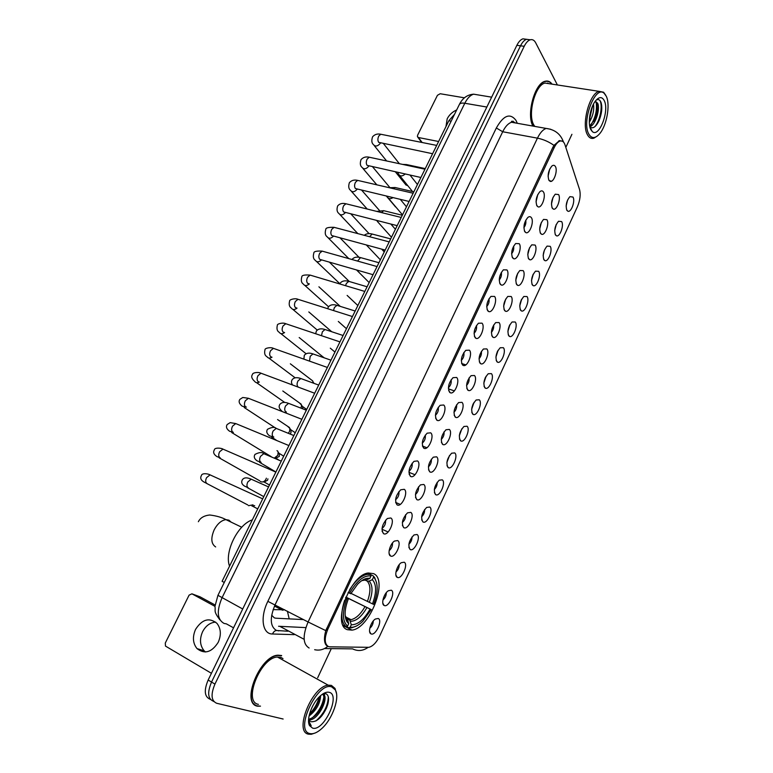 <?xml version="1.0" encoding="UTF-8"?>
<svg xmlns="http://www.w3.org/2000/svg" width="773" height="773" viewBox="0 0 773 773"><rect width="100%" height="100%" fill="white"/><g stroke="black" fill="none" stroke-linecap="round" stroke-linejoin="round"><path stroke-width="1.16" d="M347.454 629.705L351.976 630.121C370.035 628.333 388.548 579.827 373.61 573.643L368.296 572.986C350.14 574.639 331.511 625.222 347.454 629.705M391.264 590.205C395.882 592.099 388.568 607.965 384.2 605.481L384.113 605.433C380.828 604.1 383.901 593.422 388.355 590.736L391.264 590.205M382.935 599.974C385.157 598.08 386.278 595.645 386.297 592.688M404.202 562.213C408.685 564.309 401.496 579.972 397.225 577.354L397.206 577.334C393.93 576.02 396.858 565.382 401.245 562.705L404.202 562.213M395.96 571.962C398.143 570.049 399.226 567.624 399.187 564.696M417.014 534.491C421.324 536.742 414.415 552.057 410.212 549.535L410.086 549.468C407.69 545.226 409.004 540.375 414.019 534.935L417.014 534.491M408.869 544.211C411.004 542.279 412.038 539.873 411.961 536.974M429.701 507.04C433.846 509.436 427.208 524.413 423.063 521.997L422.841 521.872C420.531 517.572 421.807 512.76 426.667 507.436L429.701 507.04M421.662 516.722C423.739 514.779 424.725 512.383 424.609 509.523M442.272 479.849C446.243 482.391 439.876 497.039 435.788 494.72L435.479 494.536C433.257 490.198 434.494 485.415 439.209 480.197L442.272 479.849M434.329 489.493C436.349 487.541 437.286 485.164 437.141 482.342M454.717 452.91C458.534 455.597 452.418 469.936 448.388 467.704L447.992 467.462C445.847 463.075 447.065 458.321 451.635 453.21L454.717 452.91M446.881 462.525L449.557 455.423M467.047 426.232C470.709 429.044 464.824 443.093 460.872 440.958L460.389 440.649C458.321 436.214 459.51 431.489 463.945 426.474L467.047 426.232M459.307 435.808L461.858 428.764M479.27 399.805C482.777 402.743 477.115 416.512 473.231 414.454L472.661 414.086C470.68 409.603 471.839 404.897 476.149 399.979L479.27 399.805M471.627 409.342L474.042 402.356M491.367 373.63C494.739 376.683 489.28 390.181 485.463 388.21L484.826 387.775C482.922 383.244 484.053 378.567 488.236 373.736L491.367 373.63M483.821 383.108L486.111 376.209M503.349 347.695C506.586 350.865 501.329 364.102 497.59 362.208L496.875 361.706C495.039 357.136 496.16 352.478 500.218 347.744L503.349 347.695M495.908 357.126L498.073 350.304M515.224 322.003C518.325 325.288 513.262 338.274 509.591 336.458L508.808 335.888C507.049 331.269 508.141 326.631 512.093 321.983L515.224 322.003M507.89 331.375L509.919 324.65M526.993 296.552C529.969 299.934 525.08 312.698 521.475 310.949L520.635 310.302C518.944 305.644 520.016 301.026 523.862 296.455L526.993 296.552M519.746 305.857L521.669 299.238M538.646 271.323C541.496 274.811 536.781 287.353 533.254 285.672L532.355 284.957C530.732 280.251 531.785 275.661 535.525 271.159L538.646 271.323M531.505 280.57L533.302 274.067M550.202 246.336C552.927 249.921 548.366 262.25 544.917 260.627L543.96 259.844C542.404 255.1 543.448 250.52 547.091 246.094L550.202 246.336M543.148 255.505L544.434 250.017M561.642 221.58C564.261 225.252 559.845 237.379 556.463 235.813L555.458 234.963C553.97 230.18 554.995 225.61 558.541 221.262L561.642 221.58M554.695 230.663L556.27 224.431M572.986 197.047C575.489 200.806 571.218 212.739 567.904 211.232L566.86 210.304C565.43 205.483 566.445 200.932 569.904 196.651L572.986 197.047M566.126 206.033L567.595 199.965M378.19 618.477C382.944 620.149 375.562 636.169 371.069 633.899L370.876 633.802C367.6 632.411 370.837 621.714 375.34 619.038L378.19 618.477M369.774 628.265C372.045 626.381 373.204 623.946 373.272 620.961M397.641 540.559C402.25 542.839 395.003 558.666 390.568 555.98L390.491 555.942C387.167 554.492 389.988 543.863 394.443 541.071L397.641 540.559M389.138 550.647C391.563 548.646 392.684 546.076 392.51 542.926M410.753 512.373C415.169 514.808 408.231 530.268 403.854 527.698L403.67 527.601C401.187 523.263 402.472 518.345 407.516 512.837L410.753 512.373M402.356 522.432C404.714 520.413 405.796 517.852 405.583 514.741M423.739 484.458C427.971 487.048 421.324 502.16 417.005 499.706L416.724 499.542C414.338 495.155 415.584 490.266 420.464 484.864L423.739 484.458M415.449 494.488C417.749 492.449 418.763 489.898 418.522 486.835M436.59 456.814C440.658 459.558 434.271 474.342 430.03 471.984L429.643 471.752C427.343 467.317 428.561 462.457 433.295 457.172L436.59 456.814M428.416 466.815C430.638 464.766 431.614 462.225 431.334 459.201M449.326 429.44C453.22 432.32 447.094 446.794 442.919 444.533L442.446 444.233C440.233 439.75 441.422 434.919 446.011 429.74L449.326 429.44M441.248 439.402C443.402 437.344 444.33 434.822 444.021 431.846M461.935 402.337C465.675 405.352 459.78 419.517 455.684 417.352L455.123 416.985C452.988 412.453 454.147 407.642 458.602 402.569L461.935 402.337M453.964 412.26C456.051 410.183 456.92 407.68 456.601 404.762M474.419 375.494C478.004 378.625 472.342 392.51 468.322 390.433L467.675 389.998C465.626 385.418 466.757 380.635 471.076 375.659L474.419 375.494M466.563 385.369C468.564 383.282 469.395 380.809 469.047 377.939M486.787 348.903C490.227 352.159 484.777 365.774 480.825 363.774L480.101 363.271C478.129 358.643 479.25 353.879 483.444 349L486.787 348.903M479.038 358.73C480.951 356.643 481.734 354.189 481.386 351.377M499.029 322.563C502.324 325.935 497.087 339.289 493.213 337.376L492.42 336.796C490.526 332.119 491.618 327.385 495.686 322.592L499.029 322.563M491.396 332.351C493.222 330.245 493.957 327.82 493.609 325.075M511.166 296.484C514.325 299.963 509.272 313.065 505.484 311.229L504.614 310.572C502.798 305.857 503.87 301.141 507.822 296.426L511.166 296.484M503.629 306.205L505.716 299.025M523.186 270.647C526.21 274.231 521.34 287.102 517.63 285.334L516.693 284.609C514.953 279.836 516.006 275.14 519.852 270.511L523.186 270.647M515.755 280.299L517.717 273.227M535.09 245.051C537.989 248.732 533.293 261.38 529.65 259.68L528.655 258.878C526.983 254.066 528.027 249.389 531.766 244.838L535.09 245.051M527.766 254.636L529.602 247.679M546.888 219.687C549.661 223.465 545.12 235.91 541.564 234.267L540.511 233.388C538.907 228.537 539.931 223.87 543.574 219.397L546.888 219.687M539.66 229.204L541.38 222.373M558.57 194.574C561.227 198.439 556.84 210.671 553.352 209.097L552.251 208.14C550.724 203.251 551.729 198.603 555.275 194.197L558.57 194.574M551.449 204.004L553.053 197.308M390.809 517.978C395.534 520.471 388.249 536.443 383.63 533.708L383.485 533.631C380.818 529.254 382.104 524.22 387.341 518.519L390.809 517.978M382.036 528.413C384.703 526.336 385.872 523.611 385.534 520.239M404.231 489.309C408.762 491.957 401.796 507.561 397.235 504.943L396.984 504.798C394.414 500.373 395.67 495.367 400.733 489.792L404.231 489.309M395.573 499.706C398.172 497.619 399.283 494.904 398.907 491.57M417.526 460.921C421.865 463.723 415.188 478.98 410.705 476.477L410.347 476.265C407.873 471.781 409.091 466.805 413.99 461.346L417.526 460.921M408.985 471.298C411.507 469.172 412.56 466.477 412.154 463.201M430.677 432.822C434.841 435.769 428.445 450.688 424.039 448.292L423.575 448.002C421.188 443.47 422.377 438.533 427.131 433.18L430.677 432.822M422.251 443.161C424.706 441.025 425.701 438.339 425.266 435.112M443.702 405.004C447.693 408.086 441.557 422.686 437.228 420.386L436.668 420.029C434.378 415.449 435.537 410.531 440.137 405.294L443.702 405.004M435.402 415.304C437.76 413.14 438.716 410.473 438.243 407.303M456.601 377.446C460.418 380.674 454.534 394.964 450.292 392.761L449.635 392.336C447.432 387.698 448.562 382.809 453.026 377.678L456.601 377.446M448.408 387.717C450.688 385.534 451.587 382.886 451.103 379.775M469.375 350.169C473.028 353.522 467.385 367.523 463.211 365.416L462.476 364.914C460.36 360.228 461.462 355.367 465.79 350.324L469.375 350.169M461.297 360.402C463.491 358.199 464.331 355.57 463.839 352.517M482.014 323.162C485.521 326.631 480.091 340.352 476.004 338.332L475.182 337.753C473.153 333.018 474.236 328.177 478.439 323.23L482.014 323.162M474.062 333.347C476.158 331.134 476.951 328.525 476.458 325.53M494.536 296.417C497.899 299.992 492.672 313.461 488.671 311.529L487.773 310.862C485.821 306.079 486.884 301.267 490.961 296.407L494.536 296.417M486.7 306.543C488.7 304.33 489.454 301.75 488.951 298.813M506.943 269.922C510.161 273.613 505.127 286.831 501.213 284.976L500.237 284.232C498.372 279.401 499.416 274.608 503.378 269.835L506.943 269.922M499.213 280C501.117 277.778 501.822 275.227 501.329 272.367M519.224 243.688C522.306 247.486 517.456 260.472 513.62 258.684L512.586 257.863C510.789 252.984 511.823 248.201 515.668 243.514L519.224 243.688M511.61 253.708C513.407 251.486 514.074 248.974 513.591 246.172M531.389 217.706C534.336 221.6 529.66 234.364 525.911 232.644L524.819 231.745C523.099 226.818 524.104 222.054 527.853 217.445C529.292 216.334 530.471 216.421 531.389 217.706M523.881 227.658C525.582 225.436 526.2 222.962 525.737 220.237M543.438 191.975C546.26 195.956 541.747 208.507 538.076 206.855L536.926 205.879C535.274 200.903 536.278 196.158 539.921 191.627C541.361 190.506 542.53 190.622 543.438 191.975M536.037 201.85L537.776 194.554M555.372 166.485C558.067 170.562 553.71 182.901 550.125 181.317L548.917 180.254C547.342 175.239 548.328 170.504 551.874 166.04C553.313 164.92 554.473 165.064 555.372 166.485M548.076 176.273L549.7 169.123M329.849 646.827L328.457 646.576C324.351 644.025 324.177 638.15 327.936 628.961L554.135 147.73C555.932 144.029 557.893 141.807 560.038 141.073C562.271 140.493 563.904 141.72 564.957 144.744L579.528 189.443C580.813 194.535 580.108 200.304 577.402 206.749L379.736 635.928C376.499 642.489 372.886 646.286 368.876 647.32L329.849 646.827M271.671 615.221L274.376 617.898L275.826 618.197L303.538 619.598M284.677 609.762L273.12 609.617M224.276 582.456L222.093 581.306L448.823 120.762L454.524 114.317M281.643 655.533L278.048 655.195C259.921 655.543 240.49 703.652 257.535 706.203L259.999 706.174M327.742 646.228L326.969 645.89C324.129 643.542 323.732 638.45 325.781 630.623L552.966 147.112L553.98 145.372L559.507 140.58L562.705 141.362M530.027 39.858L526.577 39.307C524.336 40.051 522.326 42.215 520.529 45.81L211.541 682.057C207.222 692.386 207.811 698.773 213.3 701.208C207.811 698.773 207.222 692.386 211.541 682.057L520.529 45.81C522.326 42.215 524.336 40.051 526.577 39.307L530.249 39.781C528.017 40.525 525.998 42.699 524.21 46.303L214.942 684.095C210.623 694.454 211.203 700.84 216.672 703.266L283.14 719.025M255.476 704.995L254.887 704.937M325.945 644.006L325.394 643.996M552.067 84.151C550.183 81.513 547.873 80.547 545.139 81.271C534.655 83.252 526.181 114.539 532.926 126.076M557.401 84.972L535.689 42.805C534.298 40.196 532.481 39.191 530.249 39.781M317.674 677.776L331.308 648.615M565.817 147.392L571.923 134.299M526.365 39.375L522.925 38.834C520.683 39.568 518.664 41.732 516.866 45.317L208.15 680.037C203.84 690.337 204.439 696.715 209.937 699.159L210.527 699.517M205.473 651.997L204.101 650.75C199.898 645.465 199.395 639.107 202.603 631.696C205.782 625.734 210.15 622.536 215.677 622.11M195.559 629.396C192.322 636.875 192.806 643.281 197.018 648.605C204.69 654.489 211.763 652.373 218.247 642.266C221.387 634.942 220.962 628.652 216.991 623.396C209.29 617.212 202.149 619.212 195.559 629.396M215.058 604.969L200.13 596.862L191.917 593.819L214.952 606.351M191.917 593.819L189.095 595.133L165.277 643.078L165.499 646.093L211.425 673.302M331.781 686.946C317.432 680.965 293.875 731.277 310.099 733.616C313.529 734.244 317.481 732.514 321.935 728.417C332.709 718.716 340.072 697.352 335.24 689.835L331.781 686.946M336.468 693.449L335.009 688.414L331.395 685.38L328.216 685.187C311.973 686.144 293.498 732.36 308.707 734.195L311.277 734.282L315.423 732.891M282.995 658.577L280.783 657.35L277.468 657.04C260.656 657.359 242.625 701.942 258.414 704.358M253.66 703.768L254.191 703.942M281.527 655.794L277.971 655.456C260.028 655.794 240.79 703.411 257.66 705.942L260.491 706.145M320.621 695.603C320.157 703.575 316.302 710.377 309.055 716.02M319.5 696.637C318.524 703.43 315.171 709.343 309.422 714.407M322.93 703.478L322.95 703.42C324.312 698.976 324.216 695.845 322.66 694.048C329.955 695.381 319.297 719.711 309.48 719.943L308.891 719.953M322.612 704.396C319.114 712.764 314.437 717.721 308.601 719.286M308.601 719.344L310.195 721.335M312.64 728.156C323.955 731.596 340.932 694.85 329.279 692.337C326.573 691.642 323.375 693.023 319.674 696.473C311.645 703.855 306.098 719.924 309.596 725.683L312.64 728.156M311.113 721.721C316.785 722.088 321.935 717.489 326.554 707.904L327.839 704.203C329.211 698.483 328.573 694.995 325.906 693.739L322.998 693.825M308.572 721.412L309.345 723.789L311.19 725.712L308.553 720.774M309.384 724.05L308.707 722.823M328.322 696.927C327.955 705.797 323.81 713.827 315.886 721.006M323.868 697.072C322.554 705.14 318.611 712.146 312.041 718.078M319.133 697.004C317.529 703.401 314.331 709.054 309.548 713.952M327.588 705.073L321.694 715.982M324.351 693.555L324.515 695.797M323.027 703.179L317.703 713.006M318.553 701.101L313.654 710.126M370.605 574.61L373.059 575.769L374.934 578.871C378.297 584.736 377.852 593.249 373.63 604.399L372.489 603.868C376.664 592.437 376.615 584.369 372.335 579.673L369.185 581.093L367.233 581.112L364.527 579.818M350.981 593.364L372.489 603.868M345.918 597.104L371.214 609.588L362.798 621.279C358.199 625.772 353.986 627.744 350.169 627.222L351.319 624.758C357.754 624.922 364.006 619.695 370.083 609.066L345.879 597.181M346.13 618.149L349.763 620.12L351.319 624.758M252.327 519.891C237.92 524.326 224.093 552.173 229.552 566.145M347.744 618.97L348.565 618.39M349.251 619.714L350.014 619.134M348.111 592.476L349.551 593.171C356.768 580.803 363.909 575.073 370.982 575.972L370.567 574.494L366.924 574.387C361.03 575.721 355.29 580.803 349.715 589.654M370.567 574.494L367.658 573.112M376.693 583.113L374.634 577.499L373.059 575.769M350.169 627.222L348.768 627.831L351.667 627.831L356.411 626.033M348.768 627.831L346.439 626.632M370.982 575.972L369.842 578.407C366.247 577.692 362.189 579.615 357.657 584.156L350.778 593.741L349.551 593.171M372.335 579.673L373.465 577.247M370.083 609.066L371.214 609.588M364.721 579.856L366.673 579.837L369.842 578.407M343.019 625.154L346.159 626.758L347.56 626.14C342.275 621.27 342.091 612.071 347.029 598.563L345.589 597.877M344.661 600.244C340.42 613.375 340.912 622.207 346.159 626.758M347.029 598.563L348.256 599.123C344.574 608.95 344.14 616.487 346.951 621.724L348.71 623.666L347.56 626.14M345.637 597.771L348.256 599.123M348.71 623.666L347.676 619.782L345.531 618.062M253.032 504.846L248.558 505.687M254.684 505.61L251.988 506.122M266.356 478.178L265.96 479.26C264.598 481.55 262.888 482.381 260.839 481.753L260.385 481.492M267.922 478.864L267.535 480.284L263.854 482.072M277.594 450.939L278.183 452.137L277.787 455.307L274.444 458.002M283.691 456.176L279.285 453.432L279.304 456.418L275.623 458.225M287.575 426.252L289.914 428.513L289.508 431.556L288.339 433.122M295.238 432.725L290.977 429.875L290.967 432.754L290.155 433.856M299.335 402.83L301.547 405.081L301.122 407.999M306.697 409.458L302.572 406.511L302.784 408.666M311.007 379.601L312.727 380.925L313.142 382.906M322.563 356.575L324.061 357.677M396.018 207.203L395.061 206.517M407.864 185.752L405.709 184.815M456.679 109.94C452.398 111.892 449.239 114.839 447.19 118.791L445.963 126.569M464.399 97.813L440.204 93.736L437.441 95.301L417.584 135.265L417.439 136.695L418.464 137.526L438.62 141.498M606.283 96.277L604.225 93.388C595.413 84.305 581.286 121.313 588.765 133.99C591.596 138.811 595.229 138.725 599.664 133.719C606.747 125.603 610.515 104.693 606.283 96.277M605.752 95.253L603.597 92.229L599.046 91.34C589.519 93.369 581.257 124.376 587.422 134.705C589.055 137.797 591.2 138.966 593.838 138.212L597.336 136.019M549.487 83.755L545.004 83.069C535.042 84.943 527.225 115.051 533.988 125.226L534.761 126.405M548.25 83.571L547.777 82.991M551.777 84.112C549.941 81.696 547.719 80.836 545.12 81.532C534.645 83.503 526.278 114.916 533.157 126.115M593.5 104.046C594.331 110.066 592.939 116.134 589.316 122.269M592.601 105.901L589.335 120.153M595.307 101.147L597.722 103.34C600.341 109.128 595.481 125.12 589.847 126.753M595.22 101.273L596.65 103.408C597.838 107.872 597.162 113.245 594.621 119.506L589.693 126.047M590.814 129.574L592.253 131.507C599.017 138.28 609.665 110.848 604.264 100.635C602.109 96.615 599.239 96.644 595.645 100.722C590.137 107.176 587.432 123.554 590.814 129.574M589.915 127.072C592.93 129.023 595.944 126.936 598.969 120.801C601.771 113.882 602.486 107.843 601.114 102.703L601.008 102.394C599.896 99.688 598.302 98.925 596.205 100.103M599.993 100.596C602.776 105.659 600.35 120.25 594.814 126.724M596.176 102.355C597.229 110.153 595.432 117.776 590.775 125.207M591.867 107.698L589.441 118.385M601.694 105.437C601.945 110.761 600.892 116.163 598.515 121.641L598.012 122.685M597.094 105.35C597.229 110.452 596.196 115.573 593.983 120.714L593.616 121.496M592.514 106.104L589.335 120.086M381.968 529.244L388.152 531.979M397.235 504.943L395.65 502.44L400.279 504.402M415.004 474.738L408.936 472.313M426.899 447.741L422.445 446.04M554.135 147.73L552.801 147.479M327.936 628.961L326.66 628.304M287.411 611.192L289.189 618.873M282.396 610.187L274.502 606.071M451.142 121.187L448.823 120.762M513.156 121.206L513.745 122.656M294.262 634.652L272.483 633.995C262.434 634.237 259.825 617.376 267.854 601.346L496.334 127.989L502.701 131.748L275.101 604.776C269.603 618.071 270.077 626.642 276.541 630.497L287.846 631.222M496.334 127.989C503.513 115.293 510.045 112.732 515.939 120.317L517.311 123.293M516.2 123.1L511.552 122.269C508.276 123.303 505.32 126.463 502.701 131.748L537.438 138.154C540.076 132.753 542.994 129.516 546.192 128.434L550.734 129.275M314.65 649.707C319.384 650.769 323.8 649.639 327.897 646.325M553.98 145.372C548.888 141.759 543.38 139.353 537.438 138.154L308.089 621.975L325.781 630.623M324.544 648.537L352.575 648.876C357.889 651.446 363.049 650.943 368.064 647.378M563.575 142.145L562.126 138.869M309.123 648.016C302.852 644.257 302.514 635.58 308.089 621.975L267.854 601.346M556.27 224.45L555.99 225.069M533.273 274.135L532.771 275.198M521.504 299.538L521.012 300.62M509.639 325.182L509.127 326.274M497.648 351.077L497.136 352.169M485.55 377.205L485.038 378.316M473.337 403.583L472.815 404.704M524.21 46.303L516.866 45.317M214.942 684.095L208.15 680.037M213.908 701.575L213.3 701.208M272.483 633.995C273.932 630.884 276.009 629.85 278.695 630.903M551.555 181.182L549.236 180.698M278.57 626.265L305.847 627.618M304.137 639.329L280.29 626.594M327.182 630.7L325.955 630.063M326.621 645.184L325.839 644.769M478.439 94.973L473.627 94.18C470.313 95.166 467.375 98.19 464.805 103.253L221.977 597.896C216.469 611.047 217.174 619.56 224.093 623.453L226.383 623.869L233.543 627.821M242.703 608.989L217.947 595.316M220.015 620.004C212.923 610.593 215.889 611.221 214.942 606.457L217.938 595.345L459.404 104.394C460.196 103.196 461.993 102.819 464.805 103.253L486.845 107.041M491.657 97.166L473.627 94.18C467.298 94.693 462.554 98.094 459.404 104.394L459.288 104.626M215.657 546.936C211.116 543.921 210.643 538.192 214.218 529.747C217.503 523.679 221.416 520.306 225.948 519.64L228.934 520.181L231.137 522.142M367.417 601.413C370.808 591.896 370.75 585.132 367.233 581.112M349.203 619.704L351.068 619.666C356.044 618.506 360.682 614.149 364.991 606.612M366.673 579.837L361.812 580.61M369.349 602.36C372.934 592.369 372.876 585.277 369.185 581.093M350.42 621.289C356.073 621.366 361.58 616.786 366.933 607.559M345.173 615.617L347.811 620.197M345.376 617.25L346.594 618.603M207.067 483.579L206.913 483.502C205.405 482.342 205.289 480.391 206.575 477.656L210.063 474.873L211.792 475.656M206.71 483.386L204.198 482.149C200.883 480.284 199.956 478.062 201.444 475.501C201.811 472.892 207.976 473.588 210.063 474.873L262.685 498.856M220.237 457.838L219.909 457.684C218.43 456.476 218.334 454.514 219.6 451.799L222.953 449.113L224.663 449.847M220.131 457.79L216.971 456.601C213.754 454.505 212.884 452.263 214.382 449.886C214.266 447.461 221.291 447.905 222.953 449.113L275.864 472.09M233.291 432.32L232.779 432.107C231.349 430.851 231.262 428.88 232.518 426.184L235.736 423.575L237.427 424.271M233.369 432.358L229.629 431.276C226.528 429.025 225.716 426.773 227.204 424.512L230.18 422.628L235.736 423.575L288.918 445.567M246.22 407.033L245.543 406.762C244.142 405.458 244.065 403.467 245.312 400.791L248.404 398.279L250.066 398.926M246.413 407.11L242.181 406.183C239.147 403.699 238.393 401.419 239.91 399.351L242.78 397.477L248.404 398.279L301.856 419.295M259.032 381.959L258.192 381.64C256.82 380.297 256.752 378.287 257.998 375.639L260.965 373.204L262.588 373.803M259.284 382.055C257.274 383.108 255.718 382.867 254.617 381.321C251.708 378.712 251.003 376.412 252.51 374.422C252.336 372.741 258.182 371.716 260.965 373.204L314.669 393.254M271.729 357.107L270.724 356.749C269.391 355.348 269.333 353.338 270.56 350.71L273.41 348.352L275.004 348.913M272.009 357.213C269.845 358.537 268.163 358.353 266.956 356.682C264.801 355.551 264.153 353.232 264.994 349.715C264.666 348.179 270.734 346.884 273.41 348.352L327.375 367.455M284.309 332.477L283.15 332.081C281.845 330.641 281.797 328.612 283.015 326.003L285.759 323.723L287.305 324.235M284.59 332.564C282.3 334.158 280.493 334.062 279.179 332.255C277.111 331.105 276.502 328.767 277.362 325.23C276.898 323.877 282.976 322.244 285.759 323.723L339.965 341.888M296.774 308.05L295.46 307.625C294.184 306.137 294.155 304.098 295.363 301.509L297.991 299.306L299.499 299.779M297.035 308.127C294.629 309.992 292.716 309.973 291.305 308.05C289.276 306.813 288.716 304.456 289.633 300.958C289.179 299.682 295.112 297.866 297.991 299.306L352.44 316.553M309.123 283.836L307.664 283.391C306.417 281.865 306.398 279.807 307.596 277.246L310.128 275.101L311.587 275.536M309.345 283.904C306.852 286.029 304.842 286.087 303.325 284.058C301.364 282.821 300.852 280.435 301.789 276.889C301.76 275.265 304.543 274.676 310.128 275.101L364.798 291.44M373.04 274.705L319.761 259.361C318.544 257.796 318.534 255.737 319.722 253.186L322.148 251.119L323.568 251.515M321.5 259.912C318.94 262.269 316.853 262.395 315.239 260.288C313.316 258.974 312.852 256.559 313.838 253.042C313.78 251.457 316.553 250.81 322.148 251.119L377.05 266.559M385.167 250.066L331.752 235.552C330.564 233.939 330.564 231.871 331.743 229.339L334.071 227.33L335.443 227.697M333.521 236.132C330.912 238.702 328.757 238.905 327.056 236.712C325.201 235.417 324.776 232.982 325.781 229.388C325.742 227.832 328.506 227.146 334.071 227.33L389.186 241.891M397.187 225.658L343.637 211.947C342.478 210.295 342.487 208.217 343.656 205.705L345.898 203.763L347.222 204.091M345.434 212.556C342.787 215.348 340.564 215.609 338.767 213.358C336.96 211.995 336.574 209.531 337.627 205.947C339.618 203.628 342.371 202.893 345.898 203.763L401.226 217.455M409.091 201.463L355.416 188.544C354.295 186.853 354.305 184.766 355.464 182.273L357.628 180.389L358.904 180.689M357.223 189.182C354.556 192.177 352.275 192.516 350.391 190.197C348.613 188.786 348.275 186.293 349.367 182.708C351.406 180.351 354.16 179.578 357.628 180.389L413.149 193.231M420.899 177.49L367.098 165.354C365.996 163.615 366.025 161.518 367.175 159.045L369.252 157.219L370.48 157.489M368.905 166.011L368.905 166.021C366.228 169.2 363.89 169.606 361.909 167.239C360.189 165.857 359.889 163.335 361.01 159.673C363.088 157.277 365.832 156.465 369.252 157.219L424.966 169.21M432.59 153.73L378.683 142.348C377.611 140.58 377.639 138.473 378.78 136.019L380.78 134.251L381.959 134.483M380.355 143.256C377.649 146.445 375.301 146.86 373.33 144.483C371.649 143.053 371.388 140.502 372.557 136.821C374.673 134.396 377.417 133.536 380.78 134.251L436.687 145.411M248.288 487.811L248.065 487.715C246.664 486.575 246.587 484.652 247.833 481.937L251.167 479.173L252.752 479.878M247.775 487.512L244.77 486.236C241.823 484.497 241.021 482.342 242.355 479.772C243.949 477.453 246.887 477.25 251.167 479.173L268.55 486.932M261.119 462.322L260.733 462.157C259.361 460.969 259.303 459.036 260.54 456.35L263.738 453.674L265.303 454.34M260.733 462.157L257.225 460.93C254.336 458.949 253.583 456.785 254.964 454.427C259.139 452.224 262.066 451.973 263.738 453.674L281.256 461.133M273.826 437.064L273.284 436.842C271.951 435.605 271.893 433.653 273.13 430.986L276.203 428.397L277.749 429.025M273.555 436.977L269.574 435.866C266.791 433.74 266.096 431.566 267.468 429.315C271.719 427.102 274.637 426.793 276.203 428.397L293.846 435.557M286.425 412.019L285.73 411.738C284.425 410.463 284.387 408.502 285.604 405.854L288.561 403.351L290.078 403.931M286.252 411.98L284.889 412.424M281.981 411.275L281.807 411.014C279.121 408.685 278.473 406.482 279.855 404.414C282.889 400.617 288.319 403.409 288.561 403.351L306.33 410.212M298.069 386.867C296.793 385.543 296.755 383.572 297.972 380.944L300.813 378.519L302.301 379.06M309.519 361.01L310.224 356.256L312.959 353.908L314.408 354.411M321.491 335.608L322.37 331.791L324.998 329.511L326.419 329.984M333.53 310.524L334.409 307.528L336.941 305.335L338.313 305.76M345.57 285.691L346.343 283.488L348.778 281.362L350.111 281.759M357.59 261.081L360.518 257.593L361.812 257.96M369.581 236.712L372.151 234.035L373.407 234.364M381.543 212.585L383.698 210.681L384.906 210.981M380.2 221.358L376.248 220.353M393.515 188.689L395.138 187.52L396.307 187.791M392.955 197.646C390.433 199.192 388.587 198.99 387.399 197.047L386.829 196.197M405.554 165.036L407.613 164.804M405.149 174.012C402.404 176.457 400.24 176.553 398.646 174.292L397.583 172.34M418.464 137.526L422.135 142.512M343.27 625.666L351.976 630.121M395.892 575.093L397.225 577.354M408.849 547.332L410.212 549.535M421.681 519.842L423.063 521.997M434.397 492.623L435.788 494.72M446.987 465.675L448.388 467.704M459.462 438.987L460.872 440.958M471.82 412.55L473.231 414.454M484.062 386.374L485.463 388.21M496.189 360.44L497.59 362.208M508.209 334.757L509.591 336.458M520.113 309.306L521.475 310.949M531.901 284.106L533.254 285.672M543.593 259.129L544.917 260.627M555.169 234.383L556.463 235.813M566.638 209.86L567.904 211.232M389.119 553.574L390.568 555.98M402.385 525.35L403.854 527.698M415.516 497.416L417.005 499.706M428.532 469.762L430.03 471.984M441.412 442.378L442.919 444.533M454.176 415.265L455.684 417.352M466.815 388.423L468.322 390.433M479.328 361.841L480.825 363.774M491.725 335.511L493.213 337.376M504.006 309.442L505.484 311.229M516.171 283.623L517.63 285.334M528.22 258.047L529.65 259.68M540.163 232.712L541.564 234.267M551.98 207.608L553.352 209.097M382.065 531.138L383.63 533.708M409.101 474.042L410.705 476.477M422.416 445.934L424.039 448.292M435.605 418.106L437.228 420.386M448.669 390.568L450.292 392.761M461.597 363.3L463.211 365.416M474.4 336.303L476.004 338.332M487.087 309.577L488.671 311.529M499.638 283.111L501.213 284.976M512.084 256.897L513.62 258.684M524.394 230.943L525.911 232.644M536.597 205.232L538.076 206.855M548.675 179.771L550.125 181.317M560.038 141.073L558.802 140.841M283.208 610.168L274.666 605.703M369.591 631.454L370.876 633.802M382.809 603.133L384.113 605.433M515.427 122.955C512.325 120.946 511.03 120.714 511.552 122.269L546.192 128.434C554.454 129.497 560.048 133.613 562.976 140.763L563.391 141.942M327.346 630.295L326.1 629.647M522.925 38.834L526.577 39.307M204.101 650.75L197.018 648.605M277.468 657.04L328.216 685.187M308.64 719.45L309.48 719.943M308.823 719.827L309.239 722.958M309.345 723.789L309.596 725.683M335.24 689.835L335.009 688.414M326.554 707.904L326.737 707.343M241.746 527.244L225.948 519.64C221.89 517.388 216.479 515.833 209.705 514.992C204.014 515.63 200.236 517.871 198.371 521.727M345.55 616.873L351.068 619.666L349.763 620.12M365.639 573.779L366.924 574.387M374.934 578.871L374.634 577.499M347.676 619.782L346.362 618.545L346.951 621.724M206.555 483.386L247.804 504.962M257.738 508.895L252.829 506.315M219.213 457.867L259.66 480.758M269.487 485.038L264.569 482.246M276.966 450.669L277.768 451.171M279.594 454.138L278.183 452.137M231.765 432.58L271.12 456.582M278.212 459.606L276.212 458.379M277.565 419.555L289.517 427.556M291.266 430.571L289.914 428.513M244.2 407.506L275.942 428.3M282.802 390.983L301.17 404.144M302.842 407.197L301.547 405.081M256.53 382.654L284.715 402.433M290.348 363.812L312.727 380.925M313.828 383.157L313.075 381.843M268.743 358.015L295.141 377.794M299.19 337.55L323.829 357.599M280.86 333.598L306.089 353.725M308.814 311.934L331.607 331.636M292.87 309.384L317.249 330.052M318.911 286.812L340.217 306.34M304.784 285.372L328.525 306.726M329.404 262.182L349.145 281.343M316.601 261.574L339.878 283.739M340.081 237.9L359.001 257.303M328.312 237.987L348.807 258.617M350.874 213.937L369.098 233.649M384.326 251.776L381.939 249.196M339.936 214.594L357.841 233.61M361.735 190.255L379.427 210.43M351.464 191.404L367.204 209.039M372.634 166.842L389.892 187.568M362.895 168.408L376.828 184.824M386.365 196.081L394.665 205.869M383.534 143.672L399.39 163.712M374.248 145.614L386.616 160.958M395.409 171.867L405.342 184.177M247.176 487.541L263.777 496.624M259.506 462.283L274.985 471.443M271.729 437.238L276.125 440.05M318.698 385.08L300.813 378.519C300.958 378.664 295.035 375.92 292.136 379.736C291.16 381.485 291.276 383.166 292.474 384.799M330.95 360.179L312.959 353.908C309.152 352.546 306.272 353 304.311 355.28L303.895 359.01M343.106 335.501L324.998 329.511C321.133 328.254 318.254 328.757 316.37 331.037L315.703 333.675M330.293 348.159L334.951 352.063M355.155 311.026L336.941 305.335C333.105 304.156 330.235 304.707 328.332 306.997L327.694 308.678M338.313 321.452L346.459 328.699M367.098 286.773L348.778 281.362C344.971 280.261 342.11 280.86 340.188 283.169L339.782 283.962M347.135 295.412L357.86 305.538M378.934 262.723L360.518 257.593C356.701 256.588 353.85 257.225 351.976 259.506M356.575 269.98L369.156 282.58M390.665 238.886L372.151 234.035C368.914 233.214 366.286 233.639 364.267 235.311M381.649 249.119L384.249 251.921M366.373 244.993L380.364 259.815M402.298 215.261L383.698 210.681L376.702 211.387M390.829 224.044L395.409 229.262M377.195 221.262L391.486 237.243M413.835 191.83L395.138 187.52L389.379 187.733M400.317 199.386L406.472 206.787M388.442 198.274L402.501 214.855M425.276 168.601L406.492 164.562L402.617 164.398M410.028 175.094L417.449 184.496M399.602 175.481L412.511 191.52M421.662 142.416L417.855 137.256M604.225 93.388L603.597 92.229M545.004 83.069L599.046 91.34M544.598 81.455L545.12 81.532M589.944 127.159L592.253 131.507M598.969 120.801L598.515 121.641M593.983 120.714L594.621 119.506M589.47 119.786L590.089 118.607M448.408 388.858L454.389 390.896M461.674 363.532L465.819 364.875"/></g></svg>
